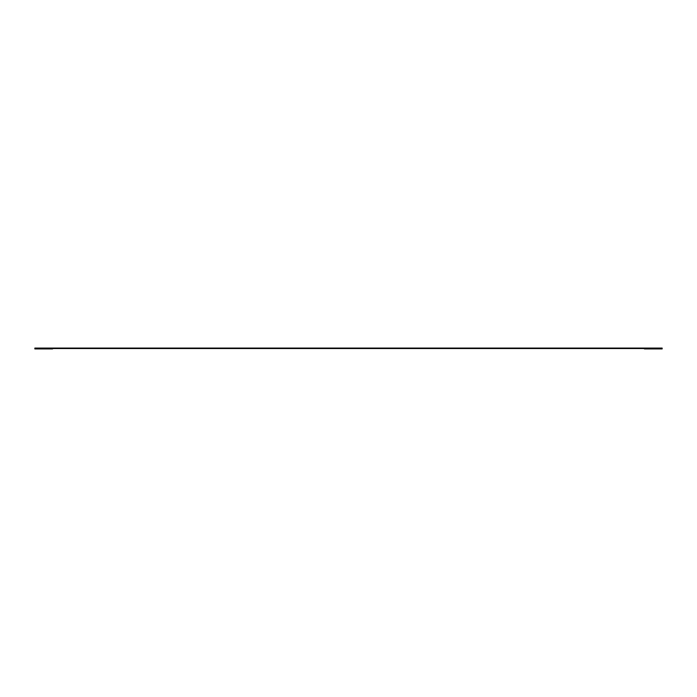 <?xml version="1.0" encoding="UTF-8"?>
<svg xmlns="http://www.w3.org/2000/svg" width="697" height="697" viewBox="0 0 697 697"><rect width="100%" height="100%" fill="white"/><g stroke="black" fill="none" stroke-linecap="round" stroke-linejoin="round"><path stroke-width="1.05" d="M662.15 348.082L662.15 348.918L662.133 348.082L644.411 348.082L644.411 348.918L654.762 348.918L654.762 348.082M655.041 348.082L654.762 348.918M662.133 348.918L655.041 348.918M656.809 348.082L656.809 348.918M657.619 348.082L657.619 348.918M657.724 348.082L657.724 348.918M657.951 348.082L657.951 348.918M658.229 348.082L658.229 348.918M661.07 348.082L661.07 348.918M661.479 348.082L661.479 348.918M661.836 348.082L661.836 348.918M662.072 348.082L662.072 348.918M653.62 348.082L653.62 348.918M653.899 348.082L653.899 348.918M654.134 348.082L654.134 348.918M654.291 348.082L654.291 348.918L654.317 348.082M654.37 348.082L654.37 348.918M654.527 348.082L654.527 348.918M43.38 348.082L43.38 348.918L52.589 348.918L52.589 348.082L154.577 348.082L154.577 348.544L154.577 348.082L170.321 348.082L170.321 348.544L170.321 348.082L290.788 348.082L290.788 348.544L290.788 348.082L296.356 348.082L296.356 348.544L296.356 348.082L319.139 348.082L319.139 348.544L319.139 348.082L324.706 348.082L324.706 348.544L324.706 348.082L392.01 348.082L392.01 348.544L392.01 348.082L407.762 348.082L407.762 348.544L644.411 348.544L644.411 348.082L407.754 348.082L407.754 348.544L52.589 348.544L52.589 348.082L34.85 348.082L34.85 348.918L40.191 348.918L40.191 348.082M41.959 348.082L41.959 348.918L40.191 348.918M43.38 348.918L41.959 348.918M42.238 348.082L42.238 348.918M42.473 348.082L42.473 348.918M42.63 348.082L42.63 348.918L42.665 348.082M42.709 348.082L42.709 348.918M42.866 348.082L42.866 348.918M43.101 348.082L43.101 348.918M34.928 348.082L34.928 348.918M35.164 348.082L35.164 348.918M35.521 348.082L35.521 348.918M35.93 348.082L35.93 348.918M38.771 348.082L38.771 348.918M39.049 348.082L39.049 348.918M39.276 348.082L39.276 348.918M39.38 348.082L39.38 348.918"/></g></svg>
